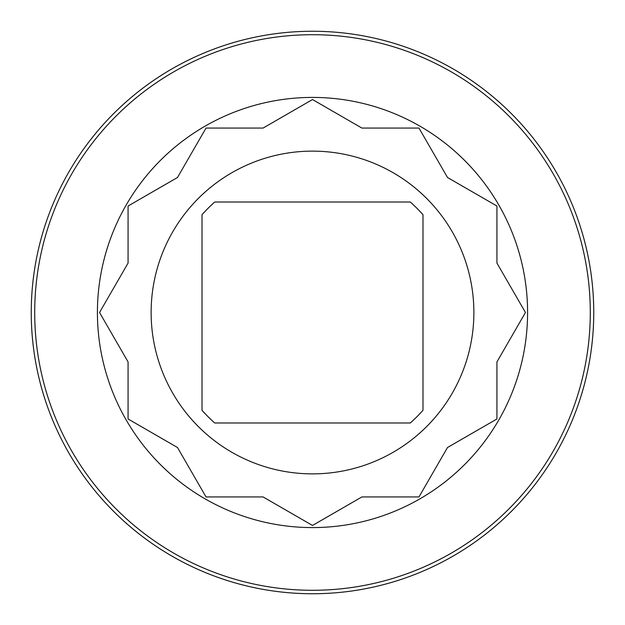 <?xml version="1.0" encoding="UTF-8"?>
<svg xmlns="http://www.w3.org/2000/svg" width="625" height="625" viewBox="0 0 625 625"><rect width="100%" height="100%" fill="white"/><g stroke="black" fill="none" stroke-linecap="round" stroke-linejoin="round"><path stroke-width="0.94" d="M214.719 202.016L410.281 202.016A147.539 147.539 0 0 1 422.984 214.719L422.984 410.281A147.539 147.539 0 0 1 410.281 422.984L214.719 422.984A147.539 147.539 0 0 1 202.016 410.281L202.016 214.719A147.539 147.539 0 0 1 214.719 202.016M312.5 593.75A281.25 281.25 0 0 0 593.75 312.5A281.25 281.25 0 0 0 312.5 31.25A281.25 281.25 0 0 0 31.25 312.5A281.25 281.25 0 0 0 312.5 593.75M312.5 590.289A277.789 277.789 0 0 0 590.289 312.5A277.789 277.789 0 0 0 312.5 34.711A277.789 277.789 0 0 0 34.711 312.5A277.789 277.789 0 0 0 312.5 590.289M312.5 97.414A215.086 215.086 0 0 1 527.586 312.5A215.086 215.086 0 0 1 312.5 527.586A215.086 215.086 0 0 1 97.414 312.5A215.086 215.086 0 0 1 312.5 97.414M361.914 496.93L312.5 525.461L263.086 496.93L206.023 496.93L177.492 447.508L128.07 418.977L128.07 361.914L99.539 312.5L128.07 263.086L128.07 206.023L177.492 177.492L206.023 128.07L263.086 128.07L312.5 99.539L361.914 128.07L418.977 128.07L447.508 177.492L496.93 206.023L496.93 263.086L525.461 312.5L496.93 361.914L496.93 418.977L447.508 447.508L418.977 496.93L361.914 496.93M473.875 312.5A161.375 161.375 0 0 0 312.5 151.125A161.375 161.375 0 0 0 151.125 312.5A161.375 161.375 0 0 0 312.5 473.875A161.375 161.375 0 0 0 473.875 312.5"/></g></svg>
